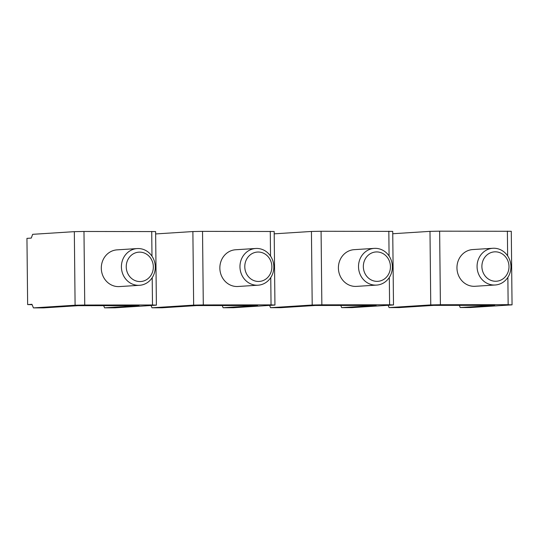 <?xml version="1.0" encoding="UTF-8"?>
<svg xmlns="http://www.w3.org/2000/svg" width="539" height="539" viewBox="0 0 539 539"><rect width="100%" height="100%" fill="white"/><g stroke="black" fill="none" stroke-linecap="round" stroke-linejoin="round"><path stroke-width="0.81" d="M193.649 305.128L203.297 304.933L202.529 231.366L192.881 231.554L193.649 305.128L151.985 307.789L162.145 307.782L196.627 305.573L257.602 305.525L223.112 307.729L233.272 307.722L274.944 305.054L271.043 304.879L270.76 277.572M202.529 231.366L274.176 231.487L274.944 305.054M270.275 231.312L270.531 256.079M203.297 304.933L271.043 304.879M258.073 285.198L237.962 286.485A18.4 16.931 -93.7 0 1 219.851 268.139A18.4 16.931 -93.7 0 1 235.61 249.759L255.729 248.479A18.4 16.931 86.3 0 0 239.963 266.852A18.4 16.931 86.3 0 0 258.073 285.198A18.4 16.931 86.3 0 0 273.839 266.825A18.4 16.931 86.3 0 0 255.729 248.479M244.787 266.758A14.721 13.542 86.3 0 0 258.491 281.459A14.721 13.542 86.3 0 0 271.885 266.731A14.721 13.542 86.3 0 0 258.188 252.03A14.721 13.542 86.3 0 0 244.787 266.758M151.985 307.789L151.041 305.498M192.881 231.554L155.643 233.939M222.216 305.552L223.112 307.729M75.096 305.222L84.744 305.034L83.976 231.467L74.328 231.655L75.096 305.222L33.431 307.89L43.592 307.884L78.074 305.674L139.049 305.626L104.559 307.83L114.719 307.823L156.391 305.155L152.49 304.98L152.207 277.673M83.976 231.467L155.623 231.588L156.391 305.155M151.722 231.413L151.978 256.173M84.744 305.034L152.49 304.98M139.52 285.299L119.409 286.58A18.4 16.931 -93.7 0 1 101.298 268.24A18.4 16.931 -93.7 0 1 117.057 249.86L137.175 248.573A18.4 16.931 86.3 0 0 121.41 266.953A18.4 16.931 86.3 0 0 139.52 285.299A18.4 16.931 86.3 0 0 155.286 266.92A18.4 16.931 86.3 0 0 137.175 248.573M126.234 266.852A14.721 13.542 86.3 0 0 139.938 281.56A14.721 13.542 86.3 0 0 153.332 266.832A14.721 13.542 86.3 0 0 139.635 252.131A14.721 13.542 86.3 0 0 126.234 266.852M32.104 304.663L27.644 304.582L31.956 304.306L33.431 307.89M74.328 231.655L32.657 234.324L31.262 238.09L26.95 238.366L27.644 304.582M103.663 305.653L104.559 307.83M312.202 305.027L321.85 304.838L321.082 231.265L311.434 231.453L312.202 305.027L270.538 307.688L280.698 307.681L315.18 305.478L376.148 305.424L341.665 307.628L351.826 307.621L393.497 304.959L389.596 304.778L389.313 277.47M321.082 231.265L392.729 231.386L393.497 304.959M388.828 231.211L389.084 255.978M321.85 304.838L389.596 304.778M376.626 285.097L356.515 286.384A18.4 16.931 -93.7 0 1 338.404 268.038A18.4 16.931 -93.7 0 1 354.163 249.665L374.282 248.378A18.4 16.931 86.3 0 0 358.516 266.751A18.4 16.931 86.3 0 0 376.626 285.097A18.4 16.931 86.3 0 0 392.392 266.724A18.4 16.931 86.3 0 0 374.282 248.378M363.34 266.657A14.721 13.542 86.3 0 0 377.044 281.358A14.721 13.542 86.3 0 0 390.438 266.63A14.721 13.542 86.3 0 0 376.734 251.929A14.721 13.542 86.3 0 0 363.34 266.657M270.538 307.688L269.594 305.397M311.434 231.453L274.196 233.838M340.769 305.451L341.665 307.628M430.755 304.926L440.403 304.737L439.635 231.17L429.987 231.359L430.755 304.926L389.091 307.587L399.251 307.58L433.733 305.377L494.701 305.323L460.218 307.533L470.379 307.52L512.05 304.858L508.149 304.676L507.866 277.376M439.635 231.17L511.282 231.285L512.05 304.858M507.381 231.11L507.637 255.877M440.403 304.737L508.149 304.676M495.179 284.996L475.068 286.283A18.4 16.931 -93.7 0 1 456.957 267.937A18.4 16.931 -93.7 0 1 472.716 249.564L492.835 248.277A18.4 16.931 86.3 0 0 477.069 266.65A18.4 16.931 86.3 0 0 495.179 284.996A18.4 16.931 86.3 0 0 510.945 266.623A18.4 16.931 86.3 0 0 492.835 248.277M481.893 266.556A14.721 13.542 86.3 0 0 495.597 281.257A14.721 13.542 86.3 0 0 508.991 266.536A14.721 13.542 86.3 0 0 495.287 251.828A14.721 13.542 86.3 0 0 481.893 266.556M389.091 307.587L388.147 305.296M429.987 231.359L392.749 233.737M459.322 305.357L460.218 307.533"/></g></svg>
